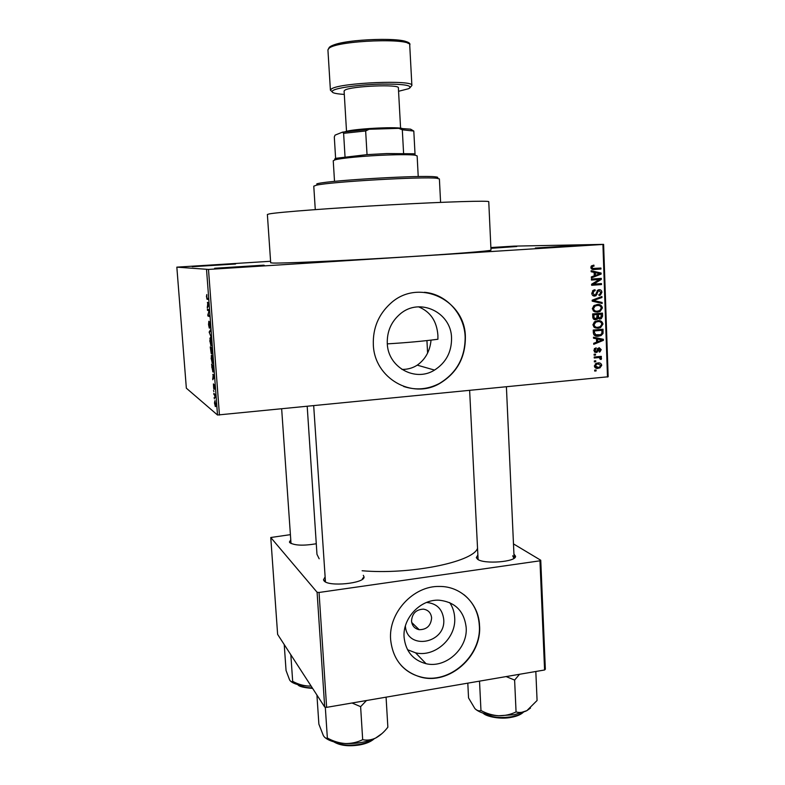 <?xml version="1.0" encoding="UTF-8"?>
<svg xmlns="http://www.w3.org/2000/svg" width="785" height="785" viewBox="0 0 785 785"><rect width="100%" height="100%" fill="white"/><g stroke="black" fill="none" stroke-linecap="round" stroke-linejoin="round"><path stroke-width="1.18" d="M535.331 248.011L578.938 245.362C586.454 245.401 545.055 247.923 535.331 248.011M214.629 268.264L263.623 265.173C271.159 265.32 218.23 268.676 214.629 268.264M192.286 266.714L235.578 264.005L192.286 266.714M490.88 247.726L516.736 246.519L490.91 248.335M401.91 369.421C407.621 369.49 412.733 368.067 417.247 365.153C425.391 359.373 429.994 351.032 431.043 340.111M387.309 343.869C406.728 342.692 423.596 341.151 437.912 339.248L437.902 335.323C436.813 321.114 430.347 311.616 418.513 306.827M387.28 343.428C387.878 367.311 415.236 382.364 434.527 370.078C446.017 362.68 451.689 351.994 451.552 338.011C451.336 312.312 419.573 297.034 400.144 314C391.224 321.664 386.936 331.476 387.28 343.428M373.326 344.674C374.278 378.301 412.174 399.771 439.649 383.502C456.919 373.091 465.485 357.558 465.377 336.902C465.201 299.536 418.248 277.625 390.518 303.471C378.527 314.442 372.796 328.169 373.326 344.674M403.647 386.475C415.913 390.488 427.835 389.478 439.443 383.443C456.693 373.032 465.269 357.509 465.152 336.863C464.386 314.098 446.371 294.071 424.41 292.285M513.939 554.092L515.549 556.271C516.324 561.913 484.031 564.474 477.594 559.254L476.309 557.615L477.692 555.319M469.636 390.557L478.104 559.568M363.318 575.327L364.054 576.916C364.966 583.422 328.365 587.052 324.048 580.851L323.498 579.821L324.892 577.269M313.696 405.835L325.461 581.891M316.276 543.75C303.461 545.909 294.64 545.555 289.802 542.68L289.429 541.984L290.676 539.992M281.668 408.965L291.019 543.524M269.432 213.873C278.714 212.136 332.555 208.035 389.762 204.875C447.018 201.716 489.752 200.46 488.761 201.716L490.988 250.081C492.067 250.935 449.658 254.301 392.726 257.686C335.843 261.071 282.188 263.417 272.807 263.034L270.688 262.789L267.371 214.482L269.432 213.873M362.12 570.744C409.289 574.914 471.991 562.286 477.368 548.725M426.5 602.468C436.666 603.38 442.397 609.003 443.721 619.336C446.037 643.671 406.836 650.755 405.384 625.959M411.526 621.004C412.076 625.802 414.627 628.707 419.18 629.698C426.746 629.648 430.896 625.723 431.622 617.923C431.024 612.879 428.286 609.955 423.419 609.14C416.109 609.513 412.145 613.468 411.526 621.004M404.089 637.253C405.659 651.373 412.979 660.195 426.069 663.708C445.831 668.575 467.919 648.449 466.172 627.48C464.2 611.132 455.212 602.046 439.217 600.211C420.711 598.984 402.46 618.099 404.089 637.253M407.503 649.695L415.569 652.826C434.861 657.624 456.409 638.077 454.682 617.638C454.358 612.045 452.69 607.031 449.677 602.586M390.626 639.598C392.765 659.145 402.754 671.626 420.603 677.062C449.197 685.285 482.068 656.191 479.537 625.596C478.821 603.842 460.932 586.091 439.355 586.454C413.342 585.718 388.339 612.742 390.626 639.598M401.007 665.248C406.316 671.018 412.782 674.884 420.407 676.847C448.991 685.069 481.843 655.985 479.311 625.419C478.487 612.683 473.394 602.468 464.053 594.755M595.776 361.757L594.373 361.895L594.343 360.914L595.736 360.786L595.776 361.757L594.363 361.492M597.925 357.656L594.235 357.989L594.206 357.018L601.31 356.361L601.349 357.332L600.211 357.44L601.516 358.48L601.173 359.442L600.142 359.255L599.387 357.695L594.206 357.224M595.54 355.075L594.137 355.203L594.098 354.231L595.501 354.104L595.54 355.075L594.127 354.83M596.217 352.494L593.833 350.346L596.041 347.755L596.207 348.726L594.853 350.326L596.345 351.454L599.102 347.627L601.212 349.639L599.985 351.847L599.259 352.082L599.092 351.121L600.191 349.767L599.279 348.589L597.042 352.298L594.902 352.269M596.492 338.806L593.529 338.217L593.489 337.197L603.39 339.306L603.429 340.337L593.745 344.321L593.715 343.3L596.61 342.191L596.492 338.806M592.93 324.882L594.363 321.928L597.699 320.682C600.476 320.251 602.232 321.369 602.988 324.038L600.574 327.61L598.091 328.238L594.53 327.561L592.93 324.882M592.351 308.721L593.794 305.767L597.13 304.531C599.907 304.109 601.673 305.237 602.429 307.926L600.142 311.429L597.522 312.116L593.951 311.419L592.351 308.721M590.879 267.469L591.517 265.87L593.882 265.114L594.049 266.095L592.557 266.478L592.037 267.44L592.822 268.46L600.917 268.038L600.957 269.029L594.265 269.49C592.469 269.863 591.34 269.186 590.879 267.469M607.492 377.055L602.929 244.449L603.616 244.37L608.159 376.771L217.514 415.01L186.349 388.192L176.841 267.145L208.486 269.422L219.447 415.069M602.929 244.449L208.486 269.422M594.137 272.395L591.154 271.747L591.125 270.707L601.094 273.033L601.133 274.073L591.38 277.939L591.34 276.899L594.265 275.829L594.137 272.395M599.347 279.489L591.458 280.059L591.419 279.067L601.281 278.361L601.32 279.411L593.568 284.16L601.457 283.581L601.496 284.572L591.645 285.298L591.605 284.229L599.347 279.489L591.439 279.735M594.765 296.102C592.979 296.122 591.988 295.17 591.792 293.247L593.401 290.195L595.01 289.724L595.177 290.695L594.088 291.049L592.95 293.247L594.716 295.121L595.364 294.934L597.974 290.018L599.102 289.694C600.76 289.645 601.693 290.519 601.889 292.305L600.427 295.082L599.063 295.494L598.896 294.512L599.848 294.218L600.741 292.422L599.102 290.685L598.366 290.882L595.923 295.778L593.843 296.033M602.154 303.481L592.204 301.155L592.175 300.194L601.909 296.504L601.948 297.525L593.342 300.527L602.115 302.451L602.154 303.481M595.766 319.721C593.921 319.848 592.92 318.926 592.773 316.963L592.665 313.912L602.487 313.117L602.586 316.169L601.212 318.798L598.131 318.18L597.002 319.397L594.343 319.554M598.435 336.206C595.658 336.696 593.96 335.607 593.342 332.928L593.234 330.053L603.047 329.219L603.008 333.517L601.025 335.568L598.435 336.206L595.216 335.833M598.248 368.361C596.217 368.734 594.932 367.949 594.392 366.006L596.247 363.347L597.984 362.945C599.976 362.601 601.231 363.386 601.752 365.31L599.848 367.988L595.315 367.812M596.1 370.932L594.706 371.07L594.667 370.098L596.06 369.961L596.1 370.932L594.687 370.648M603.616 244.37L513.979 246.127L490.87 247.55M270.589 261.277L176.841 267.145M214.423 398.878L214.099 397.632L214.423 398.878M214.501 394.973L213.775 393.422L215.031 394.384L215.237 397.671L214.501 394.973L215.07 394.924M213.873 391.656L213.549 390.42L213.873 391.656M213.805 389.046L213.412 383.914L213.657 387.918L213.962 384.444L214.501 387.093L214.334 389.291L213.991 385.788L213.932 389.036M212.823 374.396L214.207 377.516L212.735 379.734L213.206 374.357M211.126 358.716L211.665 355.105L212.892 359.746C212.99 362.601 212.804 363.798 212.313 363.327L211.312 358.706M209.811 341.279L210.341 337.57L211.557 342.132C211.665 345.007 211.479 346.244 210.988 345.822L209.997 341.269M206.435 296.73L206.779 294.532L206.847 298.015L208.241 298.506L208.329 299.595L206.897 299.065L206.622 296.72M217.514 415.01L206.533 269.51M207.377 302.431L208.741 305.11L207.309 308.054L207.839 302.392M208.839 310.772L207.485 310.35L207.407 309.28L209.095 309.79L208.162 315.05L209.526 315.501L209.605 316.581L207.917 316.002L207.829 314.854L209.163 310.742M209.281 328.091L208.545 324.568L208.839 321.242L209.124 326.943L209.566 321.811L210.272 325.059L210.007 328.091L209.497 323.155L209.369 328.091M211.165 337.256L209.134 332.094L210.596 329.631L210.674 330.75L209.369 332.634L211.165 337.256M211.243 353.701L210.252 346.911L211.96 347.784L212.009 353.829L211.557 352.475L211.381 353.692M212.98 371.992L211.577 364.328L213.294 365.378L213.334 371.962M215.375 406.561L214.482 403.088L214.913 400.684L215.669 406.532M290.303 534.663L270.766 537.509L277.625 634.388L324.696 707.03L317.091 592.253L270.766 537.509M539.972 560.814L540.747 560.235L545.349 669.242L544.584 669.988L539.972 560.814L319.044 592.469L326.629 707.354L324.696 707.03M544.584 669.988L326.629 707.354M540.747 560.235L513.478 543.897M307.21 406.473L316.973 554.318L319.171 558.773M317.091 592.253L319.044 592.469M513.93 558.37L512.683 555.78M362.376 579.271L362.591 578.339M437.559 384.572L436.862 384.728M207.878 306.886L207.23 306.935M208.261 306.101L207.662 306.15M208.172 303.981L207.603 302.843L207.829 305.836L208.643 303.952M208.408 305.797L207.829 305.836M209.124 310.232L207.485 310.35M209.556 315.884L207.917 316.002M209.801 332.035L209.134 332.094M210.851 338.266L209.84 338.355M211.361 342.044L210.419 338.639L210.007 341.367L210.665 344.497L211.263 344.497L211.548 342.024M210.969 338.59L210.419 338.639M211.842 348.756L211.332 348.491L211.891 352.74L212.038 348.736M212.009 348.432L211.332 348.491M211.126 348.383L210.537 348.079L211.165 352.642L211.126 348.383L212.009 348.314M211.979 347.961L210.537 348.079M212.136 355.742L211.165 355.831M212.686 359.628L211.744 356.164L211.322 358.823L211.999 362.013L212.588 362.042L212.882 359.618M212.284 356.125L211.744 356.164M213.363 366.301L211.852 365.516L211.813 367.429M213.294 365.388L211.852 365.516M213.51 368.185L213.167 366.32M213.599 369.686L213.314 368.204M211.999 367.419L212.637 370.638L213.392 369.706M213.52 378.547L212.656 378.625M213.893 377.987L213.098 378.056M213.628 376.211L213.049 374.887L213.275 377.83L214.02 376.172M214.04 377.762L213.275 377.83M215.021 394.374L213.854 394.482M215.61 403.971L214.992 401.743L215.129 405.325L215.777 403.961M591.331 266.046L594.049 266.095M590.879 267.42L592.037 267.44M591.095 268.421L592.822 268.46M598.082 268.235L598.111 268.961L600.957 269.029M598.111 268.961L592.302 269.363M591.144 271.286L601.094 273.033M599.151 274.004L601.133 274.073M598.209 273.376L595.305 272.65L595.403 275.407L600.093 273.7L598.209 273.376M594.147 272.621L595.305 272.65M594.245 275.368L595.403 275.407M598.445 278.567L598.474 279.293L601.32 279.411M591.861 284.072L593.568 284.16M598.631 283.787L598.651 284.425L601.496 284.572M598.651 284.425L591.625 284.945M592.881 290.558L595.177 290.695M591.792 293.168L592.95 293.247M598.042 289.979L598.661 290.656M600.731 292.226L601.889 292.305M597.297 290.578L599.102 290.685M596.992 291L598.111 291.068M595.933 294.346L597.051 294.424M593.754 295.052L592.96 295.651M599.661 297.358L601.948 297.525M592.184 300.429L593.342 300.527M594.912 300.832L602.115 302.451M599.269 302.215L599.298 302.814M597.091 304.541L598.71 305.542M601.271 307.818L602.429 307.926M600.142 311.429L597.316 311.145L594.794 311.822M594.863 311.851L597.522 312.116M593.205 310.821L594.696 310.85M596.728 305.483L594.579 305.257M601.29 308.024C600.682 305.964 599.308 305.129 597.149 305.522L595.128 306.052L593.499 308.623C594.088 310.634 595.432 311.468 597.513 311.125L599.72 310.536L601.29 308.024M594.52 305.286L597.149 305.522M592.351 308.515L593.499 308.623M599.661 313.352L599.691 314.02M601.438 316.041L602.586 316.169M599.063 317.994L598.386 318.474M599.171 318.955L600.221 319.063M597.051 318.062L598.131 318.18M594.814 318.632L593.745 319.25M592.852 317.758L596.482 318.533L597.297 314.53L592.675 314.373M597.346 317.16L600.711 317.915L601.369 314.196L595.629 314.353M601.369 314.196L598.445 314.432L598.641 317.297M595.619 314.137L598.445 314.432M597.297 314.53L593.852 314.805L594.078 317.896M592.695 314.687L593.852 314.805M592.763 316.767L593.921 316.895M597.876 320.673L599.377 321.693M601.83 323.901L602.988 324.038M597.689 327.276L595.275 327.875L598.091 328.238M593.676 326.854L595.265 326.894M597.571 321.644L595.344 321.31M601.85 324.146C601.241 322.095 599.868 321.271 597.719 321.664L595.786 322.154L594.078 324.774C594.667 326.776 596.001 327.61 598.082 327.257L600.28 326.648L601.85 324.146M595.226 321.369L597.719 321.664M592.93 324.637L594.078 324.774M600.231 329.455L600.25 330.073M601.869 333.36L603.008 333.517M598.023 335.244L595.619 335.803M593.843 334.793L594.736 334.861M593.803 334.734L600.496 334.734L601.85 333.439L601.938 330.289L593.254 330.426M601.938 330.289L594.422 330.936L594.481 332.703L596.001 335.038M593.264 330.779L594.422 330.936M593.323 332.546L594.481 332.703M593.499 337.383L603.39 339.306M600.554 338.894L600.584 339.709M601.987 340.121L603.429 340.337M600.525 339.699L597.65 339.041L597.748 341.76L602.399 339.983L600.525 339.699M596.492 338.865L597.65 339.041M596.59 341.583L597.748 341.76M594.569 348.452L596.207 348.726M593.833 350.149L594.853 350.326M600.162 349.462L601.212 349.639M597.738 348.334L599.279 348.589M597.483 348.756L598.7 348.952M594.883 351.346L594.314 351.788M598.513 356.616L601.349 357.332M598.523 356.832L600.211 357.44M597.395 356.93L598.553 357.548M600.172 358.235L601.516 358.48M600.142 359.255L601.173 359.442M595.118 357.146L599.387 357.695M597.974 362.945L598.749 363.897M600.702 365.103L601.752 365.31M597.12 367.4L595.442 367.802M594.569 366.86L595.334 366.84M597.365 363.798L596.188 363.376M600.741 365.378L598.023 363.926L596.678 364.22L595.413 365.938L598.141 367.39L599.455 367.105L600.741 365.378M595.903 363.514L598.023 363.926M594.402 365.741L595.413 365.938M440.591 202.383L439.394 178.921L436.774 178.264C423.4 176.429 329.739 181.835 316.384 185.211L313.774 186.163L315.276 209.615M316.836 183.818L317.748 183.602C330.858 180.236 422.094 174.976 435.233 176.831C438.285 177.145 438.619 177.606 436.254 178.224M475.847 709.463C480.616 713.094 488.221 715.184 498.671 715.753L514.42 714.703L526.882 710.641C523.183 712.495 519.582 712.927 516.059 711.926C510.692 714.536 504.892 715.812 498.671 715.753C492.509 715.321 486.602 713.585 480.969 710.533C479.105 711.308 477.074 710.66 474.896 708.59L468.547 697.934L467.801 683.156M479.517 681.144L480.969 710.533M506.139 676.582L514.617 680.075L516.059 711.926M514.617 680.075L519.513 674.286M535.821 671.489L537.077 700.495L526.882 710.641L530.483 708.08M418.228 176.556L417.139 155.911L415.128 155.185C410.418 154.576 401.125 154.517 387.26 155.008C365.947 155.783 341.279 158.079 335.215 159.797L333.242 160.748L334.518 181.384M335.381 159.61C334.116 159.237 334.508 158.766 336.569 158.207L367.037 154.635L386.72 153.556L413.607 153.772L415.029 154.086L414.922 154.998M335.666 159.267L334.302 136.973L335.077 135.118L342.603 132.115L369.107 129.27L398.751 128.338L410.594 129.162L413.803 131.056L402.312 129.8L398.751 128.338M345.027 156.735L343.614 133.322L342.603 132.115M403.588 153.261L402.312 129.8M369.107 129.27L365.653 130.967L343.614 133.322M367.037 154.635L365.653 130.967M415.029 154.086L413.803 131.056M345.076 131.723L345.194 131.684C352.612 128.926 394.423 126.513 401.979 128.406L402.057 128.426M400.585 128.19L398.378 87.881C399.967 84.034 351.209 86.026 344.978 90.098L344.095 91.011L346.519 131.321M352.033 702.997L360.619 706.667L366.467 700.524M316.924 695.039L318.877 724.153L323.361 735.584C324.843 737.88 326.177 738.685 327.355 738.018L325.304 707.138M360.619 706.667L362.68 739.666C357.322 742.345 351.513 743.621 345.253 743.523C339.041 743.042 333.075 741.207 327.355 738.018M386.073 697.159L387.859 727.195C384.199 731.973 380.146 735.574 375.691 738.018C371.266 740.049 366.929 740.598 362.68 739.666M325.432 737.89C329.572 741.118 336.176 742.993 345.253 743.523C356.969 743.886 367.115 742.041 375.691 738.018L382.04 733.514M284.229 644.583L286.054 670.508L289.606 679.947C290.764 681.714 291.794 682.185 292.677 681.341L290.833 654.768M311.066 686.002L308.368 686.041C302.932 685.678 297.701 684.108 292.677 681.341M290.99 681.508C294.355 684.147 300.155 685.658 308.368 686.041L311.125 686.08M208.3 299.222L207.181 299.301M208.731 305.041L208.221 305.08M214.187 377.232L213.677 377.271M592.714 269.451L594.265 269.49M596.463 292.609L597.503 292.677M593.028 299.87L594.883 300.017M597.356 316.149L598.504 316.276M601.987 331.81L603.135 331.957M597.1 349.894L598.337 350.1M483.717 713.349C490.615 717.294 499.917 718.422 511.624 716.734C516.53 715.812 520.249 714.399 522.771 712.486M409.731 45.137C412.262 37.69 337.864 40.408 329.131 48.17L327.924 49.857L329.308 47.336C338.335 38.534 414.519 36.12 409.731 45.137L411.88 85.467C414.48 79.599 340.415 82.641 331.623 88.823L330.406 90.157L327.924 49.857M332.016 45.746C344.782 38.74 408.848 36.885 408.102 43.45M398.564 91.286L408.583 88.715C413.607 85.545 404.864 83.995 382.364 84.074C361.522 84.476 338.09 87.518 333.203 90.353C330.122 92.375 333.821 93.729 344.301 94.426M334.488 742.002C340.857 745.201 349.305 745.986 359.834 744.337C365.82 743.209 370.402 741.413 373.601 738.979M298.143 684.706C301.048 686.708 305.767 687.768 312.283 687.866M417.247 365.153L434.527 370.078M477.869 558.998L476.309 557.615M325.167 581.204L323.498 579.821M290.901 543.2L289.429 541.984M411.713 622.476L419.18 629.698M415.569 652.826L426.069 663.708M411.84 622.593L411.87 623.104M362.591 578.525L364.054 576.916M514.096 557.762L515.549 556.271M206.897 299.065L208.28 298.967M210.694 345.508L211.44 345.449M212.038 363.033L212.784 362.964M212.686 371.668L213.491 371.59M215.178 406.336L215.757 406.277M592.557 266.478L591.066 266.449M594.088 291.049L592.498 290.941M600.427 295.082L598.975 294.983M598.366 290.882L597.12 290.803M595.923 295.778L593.107 295.582M595.128 306.052L593.627 305.914M601.212 318.798L598.396 318.484M597.002 319.397L594.186 319.073M600.574 327.61L597.876 327.266M595.786 322.154L594.304 321.987M601.025 335.568L598.494 335.215M595.717 348.874L594.363 348.658M599.985 351.847L599.19 351.719M599.043 348.648L597.67 348.422M597.042 352.298L594.353 351.837M599.848 367.988L597.042 367.429M596.678 364.22L595.285 363.955M317.748 183.602L316.384 185.211M435.233 176.831L436.774 178.264M483.118 713.163C485.935 716.519 500.624 719.688 511.378 717.304M523.35 712.27C520.69 714.684 516.746 716.352 511.526 717.284M506.413 386.956L514.096 557.635M325.186 581.734L325.147 581.194M336.569 158.207L335.215 159.797M426.932 340.582L427.599 353.034M413.607 153.772L415.128 155.185M410.594 129.162L412.105 130.575M409.623 88.165L411.88 85.467M333.036 92.65L330.406 90.157M374.317 738.665C371.119 741.609 366.271 743.689 359.785 744.896M359.687 744.916C348.638 746.663 339.983 745.622 333.723 741.796M312.616 688.386C303.746 687.729 298.81 686.473 297.8 684.618"/></g></svg>
